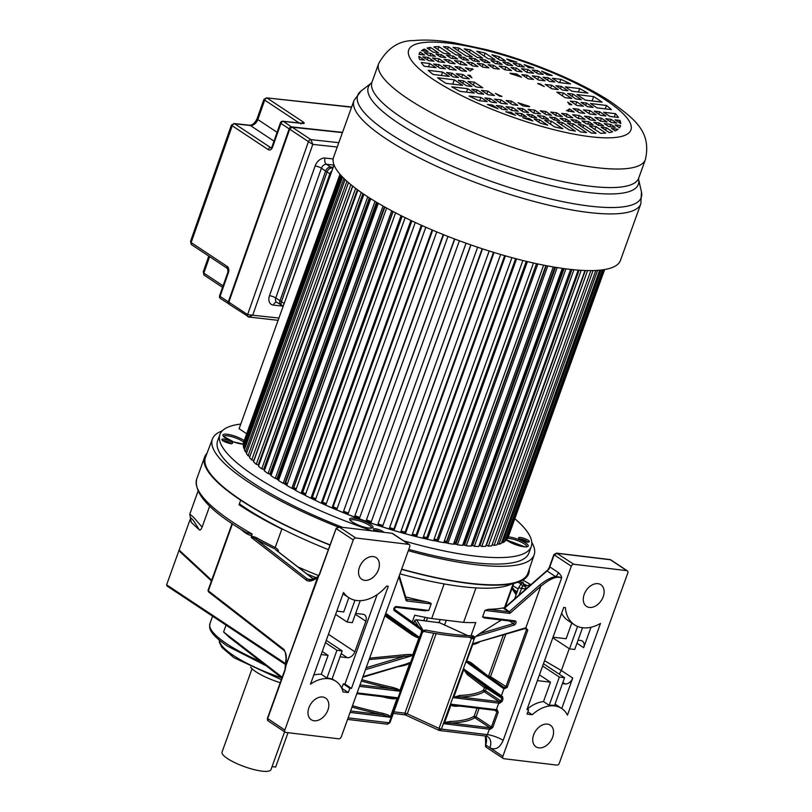 <?xml version="1.0" encoding="UTF-8"?>
<svg xmlns="http://www.w3.org/2000/svg" width="812" height="812" viewBox="0 0 812 812"><rect width="100%" height="100%" fill="white"/><g stroke="black" fill="none" stroke-linecap="round" stroke-linejoin="round"><path stroke-width="1.22" d="M272.061 766.619L275.654 767.056L288.027 732.688M252.035 668.763L222.052 752.054A25.994 6.161 19.8 0 0 227.492 758.57A25.994 6.161 19.8 0 0 253.76 769.532A25.994 6.161 19.8 0 0 270.964 769.664L284.596 731.805M250.543 667.088A29.547 6.993 19.8 0 0 256.013 671.839A29.547 6.993 19.8 0 0 280.241 682.709M418.342 626.377L394.297 609.233A1.177 0.842 125.5 0 1 394.317 610.654L421.702 630.193C422.017 629.655 420.9 628.386 418.342 626.377L394.307 609.244M424.016 610.624L428.807 610.451L431.152 603.925C431.375 603.346 430.035 602.677 427.142 601.936A172.205 40.783 19.8 0 1 405.665 596.891M419.093 637.42L412.445 633.837L411.329 634.395C415.998 637.268 418.586 638.283 419.093 637.42L412.466 655.568L369.095 659.608M398.093 666.652L399.798 666.408C405.33 665.383 408.7 664.226 409.908 662.947L362.964 676.64M409.908 662.947L399.636 691.205C399.991 690.647 397.555 689.845 392.338 688.809A1.177 0.548 102.5 0 1 392.277 687.307C397.352 688.708 399.88 689.895 399.849 690.88M352.002 707.09A173.382 41.067 19.8 0 0 382.959 714.864L390.257 717.25L397.291 697.721L357.118 692.88M421.347 632.304L421.469 630.843L422.544 630.883L422.819 631.777L421.347 632.304L389.171 722.792L348.135 717.849M421.469 630.843L421.702 630.193M474.878 637.745L474.858 637.735A172.205 40.783 19.8 0 0 474.888 637.735A172.205 40.783 19.8 0 0 474.939 637.735L474.573 637.156L471.64 637.664L473.315 638.516L474.604 638.029M422.544 630.883L425.529 630.051A172.205 40.783 19.8 0 0 473.254 635.806L474.573 637.156M297.923 566.949A172.205 40.783 19.8 0 0 318.669 575.627M278.181 551.5C278.871 550.566 277.877 549.237 275.207 547.501L281.855 529.038A172.205 40.783 19.8 0 1 239.032 504.78L240.687 500.182A172.205 40.783 -160.2 0 1 204.634 457.034A172.205 40.783 -160.2 0 1 206.979 453.329M529.231 569.344A172.205 40.783 -160.2 0 1 401.595 569.334M329.814 545.004A172.205 40.783 -160.2 0 1 240.687 500.182M516.432 593.897A172.205 40.783 19.8 0 0 512.362 587.421M523.121 583.432L522.958 582.011A172.205 40.783 19.8 0 1 521.466 582.914L518.584 587.898L514.605 598.952M548.953 569.334L549.805 566.898L547.034 570.968L504.567 608.178L510.646 612.725A2.365 1.644 123.5 0 1 509.063 613.324L484.916 610.411L488.286 609.304A172.205 40.783 19.8 0 0 504.709 607.62M484.916 610.411L482.561 616.937L484.277 617.952L514.108 621.545A1.177 0.802 -83.1 0 0 514.94 620.835L482.561 616.937M501.288 620.003L479.486 633.756L475.467 636.669L474.32 638.689L473.315 638.516M457.126 705.679L451.239 704.227L444.205 723.756L489.331 729.196A1.177 0.802 -83.1 0 0 489.017 727.653L450.873 723.056C444.164 723.137 445.352 723.177 444.205 723.756M453.614 697.366L459.734 695.437A172.205 40.783 19.8 0 0 483.505 690.19L485.444 690.738A1.177 0.822 -56.5 0 1 484.196 691.712L499.309 701.72L500.821 700.918L485.444 690.738L486.347 688.231L484.409 687.683L467.255 674.539L468.828 674.041L463.906 669.047L453.583 697.701L498.72 703.141A1.177 0.802 -83.1 0 0 498.395 701.598L460.252 697L453.583 697.701M466.433 661.75L471.67 664.399L503.866 687.358A1.177 0.842 -54.5 0 0 503.846 687.348L471.67 664.399L471.427 662.947C468.615 661.303 466.951 660.907 466.433 661.75L473.061 643.611L525.486 628.437A1.177 0.65 -106.7 0 0 525.851 627.777L473.061 643.611M502.872 756.337L571.313 566.218A2.365 1.644 -56.5 0 1 573.82 564.269L626.834 570.663A2.365 1.644 -56.5 0 1 627.361 570.846A2.365 1.644 -56.5 0 1 627.777 573.028L559.336 763.138A2.365 1.644 -56.5 0 1 556.829 765.097L503.816 758.702A2.365 1.644 -56.5 0 1 503.288 758.509A2.365 1.644 -56.5 0 1 502.872 756.337L489.951 747.771A11.875 8.282 123.5 0 0 487.829 736.819L485.677 736.048A2.375 1.604 -83.1 0 0 487.383 734.637L441.383 729.085L474.32 638.689M441.383 729.085L438.977 730.313L439.048 728.384A2.365 0.558 19.8 0 0 441.383 729.085M473.822 638.973A2.365 0.558 -160.2 0 1 471.498 638.273L439.048 728.384L407.259 713.86L404.883 714.651L404.934 713.159L393.881 711.83M554.302 554.474L549.805 566.898L558.433 572.612C560.899 575.079 561.945 576.926 561.559 578.154C557.428 575.606 550.506 578.327 540.772 586.325L539.665 585.076C546.009 580.001 551.348 577.21 555.662 576.682C559.001 576.774 560.97 577.261 561.559 578.154L503.156 740.382C499.766 747.984 495.361 750.44 489.951 747.771L485.698 744.949A2.365 1.644 123.5 0 0 486.094 747.121M571.313 566.218L554.139 554.84L557.357 553.358L610.654 559.783L627.361 570.846M600.474 623.454A36.814 25.69 -56.5 0 1 574.48 624.793A36.814 25.69 -56.5 0 1 565.385 607.609L563.741 607.417L526.958 709.566L528.612 709.759L527.049 714.103L532.266 714.733A32.064 22.371 -56.5 0 1 561.721 708.5A32.064 22.371 -56.5 0 1 567.456 715.159L600.474 623.454M533.646 734.83A13.002 9.064 123.5 0 0 535.971 746.817A13.002 9.064 123.5 0 0 552.657 737.123A13.002 9.064 123.5 0 0 550.333 725.146A13.002 9.064 123.5 0 0 533.646 734.83M584.193 594.404A13.002 9.064 123.5 0 0 586.528 606.391A13.002 9.064 123.5 0 0 603.214 596.698A13.002 9.064 123.5 0 0 600.89 584.721A13.002 9.064 123.5 0 0 584.193 594.404M561.61 613.314A36.814 25.69 123.5 0 0 567.943 620.459L574.48 624.793M528.612 709.759L527.221 708.835M532.266 714.733L527.871 711.819M561.721 708.5L555.185 704.177A32.064 22.371 123.5 0 0 555.063 704.095M543.461 663.729L564.553 677.705L554.555 705.476A32.064 22.371 123.5 0 0 549.176 705.334L543.502 701.578A32.064 22.371 123.5 0 0 527.384 708.947M562.858 682.425L565.162 683.948A7.125 4.973 123.5 0 0 572.724 678.061L561.752 708.531M572.724 678.061L561.376 670.539L569.242 648.686M591.014 627.26L583.666 647.671A7.125 4.973 123.5 0 0 582.387 641.094A7.125 4.973 123.5 0 0 580.803 640.526L578.063 640.191M565.162 683.948L562.432 683.623M542.639 666.013L559.346 677.076L564.553 677.705M559.346 677.076L549.176 705.334M539.452 674.863L550.485 682.181L543.502 701.578M550.485 682.181L537.392 680.598M571.78 623.007L566.116 638.75L553.023 637.176M577.576 626.438L569.506 648.859L552.799 637.785M569.506 648.859L574.723 649.478L582.549 627.737M544.537 660.724L561.376 670.539L559.194 674.153M573.82 564.269L556.575 553.134L610.147 559.59L626.834 570.663M444.225 723.421C444.986 722.447 447.026 721.807 450.345 721.492A172.205 40.783 19.8 0 0 474.127 716.245L476.065 716.793A1.177 0.822 -56.5 0 1 474.817 717.767L489.92 727.775L491.443 726.973L492.752 727.501L490.164 729.318A11.875 2.812 19.8 0 0 489.331 729.196L487.383 734.637A11.875 2.812 -160.2 0 1 503.156 740.382M498.223 712.297L497.188 709.779A1.177 0.721 99 0 1 496.183 710.409L498.223 712.297L492.752 727.501M502.131 701.446L503.024 698.949L502.557 696.676L501.329 697.203L486.155 687.155L468.828 674.041L501.329 697.203L501.725 698.421L500.821 700.918L502.131 701.446L499.542 703.263A11.875 2.812 19.8 0 0 498.72 703.141L496.365 709.668A11.875 2.812 -160.2 0 1 497.188 709.779M502.557 696.676L463.906 669.047M466.413 662.074L504.079 688.941L507.206 687.358L527.8 630.132L525.851 627.777L540.772 586.325L510.646 612.725M489.017 727.653A13.053 3.096 19.8 0 1 489.92 727.775A1.177 0.721 99 0 1 490.164 729.318M450.345 721.492A1.177 0.995 -92.2 0 0 450.873 723.056A173.382 41.067 19.8 0 0 474.817 717.767A1.177 1.127 -121.4 0 1 474.127 716.245L477.04 708.145M456.374 705.658A1.177 0.995 -92.2 0 0 455.826 706.288C452.568 706.095 450.975 705.506 451.025 704.542M496.426 710.5L495.523 710.378A1.177 0.802 -83.1 0 0 496.365 709.668L451.239 704.227M498.395 701.598A13.053 3.096 19.8 0 1 499.309 701.72A1.177 0.721 99 0 1 499.542 703.263M459.734 695.437A1.177 0.995 -92.2 0 0 460.252 697A173.382 41.067 19.8 0 0 484.196 691.712A1.177 1.127 -121.4 0 1 483.505 690.19L484.409 687.683A1.177 1.157 -50.4 0 1 486.155 687.155A1.177 0.822 -56.5 0 1 486.347 688.231L503.024 698.949M467.255 674.539L463.672 669.423M499.999 696.27A1.177 0.842 -54.5 0 0 501.369 695.762L503.887 688.789A1.177 0.842 -54.5 0 0 503.866 687.358M525.394 628.265L526.135 627.676L525.394 628.265L526.491 629.604L505.896 686.83L504.069 687.5L504.079 688.941M488.499 676.406L471.427 662.947M472.858 643.906C472.746 644.809 474.715 644.352 478.775 642.525L479.1 642.353M479.141 641.957L476.005 643.277M525.09 628.356A1.177 0.65 -106.7 0 0 525.486 628.437L525.892 628.295M503.349 635.075L488.58 676.091L490.519 676.64A1.177 0.822 -56.5 0 1 489.93 677.421M509.063 613.324A1.177 0.802 -83.1 0 0 508.748 611.771L503.775 608.482L504.567 608.178A1.177 0.822 -56.5 0 1 503.775 608.482L504.161 608.188M518.584 587.898A2.365 0.558 -160.2 0 1 521.314 588.436L522.827 585.959A174.56 41.341 19.8 0 0 524.339 585.046A2.365 2.263 56.2 0 1 522.958 582.011M521.466 582.914A2.365 2.243 -118.7 0 0 522.827 585.959L521.588 588.548L525.76 588.812A2.365 0.69 -107.6 0 1 525.648 586.193L531.139 584.457M526.481 585.929L524.481 585.107M204.634 457.034L196.717 479.019A172.205 40.783 19.8 0 0 217.088 510.768A172.205 40.783 19.8 0 0 232.77 522.167A172.205 40.783 19.8 0 0 252.146 534.002L251.284 536.844C252.014 536.153 253.912 536.539 256.988 538.001A1.177 0.639 -61.2 0 1 255.902 539.087A173.382 41.067 19.8 0 0 274.009 548.526L275.207 547.501M251.284 536.844L251.202 537.392C251.679 536.874 253.253 537.442 255.902 539.087L307.474 579.078A1.177 0.924 127.8 0 0 306.134 579.991C308.712 582.042 312.518 581.23 317.533 577.545L285.895 665.434C286.453 659.689 286.443 655.781 285.844 653.721L284.078 649.549L208.349 590.821A1.177 0.924 127.8 0 0 208.582 591.928L208.034 590.365A2.365 0.558 19.8 0 0 208.349 590.821L232.455 523.852M313.858 579.423L276.08 550.12M409.735 546.74L341.284 736.86A2.365 1.644 -56.5 0 1 338.777 738.808L285.773 732.414A2.365 1.644 -56.5 0 1 285.245 732.231A2.365 1.644 -56.5 0 1 284.819 730.049L353.261 539.939A2.365 1.644 -56.5 0 1 355.768 537.98L408.781 544.375A2.365 1.644 -56.5 0 1 409.309 544.568A2.365 1.644 -56.5 0 1 409.735 546.74M286.047 665.535L284.87 670.813L267.645 718.671A2.365 1.644 123.5 0 0 268.072 720.843L285.245 732.231M285.976 665.495L336.087 528.551L339.304 527.069L355.768 537.98M408.781 544.375L392.094 533.311L338.533 526.856L336.087 528.551L353.261 539.939M348.267 692.555L349.83 688.211L351.474 688.403L388.258 586.254L386.603 586.061A36.814 25.69 -56.5 0 1 348.612 597.561A36.814 25.69 -56.5 0 1 343.506 592.476L310.488 684.191A32.064 22.371 -56.5 0 1 335.853 681.278A32.064 22.371 -56.5 0 1 343.05 691.925L348.267 692.555L341.73 688.221L343.293 683.877L349.83 688.211M308.895 707.739A13.002 9.064 123.5 0 0 311.229 719.716A13.002 9.064 123.5 0 0 327.916 710.033A13.002 9.064 123.5 0 0 325.582 698.046A13.002 9.064 123.5 0 0 308.895 707.739M359.452 567.314A13.002 9.064 123.5 0 0 361.776 579.291A13.002 9.064 123.5 0 0 378.473 569.608A13.002 9.064 123.5 0 0 376.139 557.621A13.002 9.064 123.5 0 0 359.452 567.314M351.474 688.403L344.948 684.08L343.293 683.877M377.154 594.628L344.948 684.08M326.262 640.363L342.167 650.899L331.996 679.157A32.064 22.371 123.5 0 0 326.952 678.04L321.278 674.275A32.064 22.371 123.5 0 0 313.757 675.087M340.035 656.806L347.282 657.679A7.125 4.973 123.5 0 0 354.844 651.803L365.847 621.231A7.125 4.973 123.5 0 0 364.517 614.836A7.125 4.973 123.5 0 0 362.923 614.258L355.666 613.385M342.167 650.899L336.95 650.27L326.952 678.04M325.439 642.647L336.95 650.27M321.278 674.275L328.089 655.365L322.252 651.498M321.156 654.533L328.089 655.365M336.797 611.111L343.72 611.943L348.845 597.713M354.976 600.22L347.11 622.043L352.327 622.672L360.244 600.677M335.6 614.42L347.11 622.043M365.847 621.231L355.351 614.278M211.435 580.915L180.284 552.018L179.127 550.049L166.622 584.792L167.039 586.02L285.763 664.703M190.089 519.599L179.127 550.049L211.678 580.245M199.275 529.81C200.087 530.571 201.031 529.678 202.117 527.1L193.327 517.021L189.785 514.118L191.236 522.339C189.054 514.727 191.733 517.214 199.275 529.81L191.236 522.339M202.117 527.1L209.689 506.099M252.146 534.002L246.574 532.702C210.278 511.479 193.652 493.574 196.717 479.019M252.065 534.651C251.243 535.971 248.817 535.23 244.798 532.428A1.177 0.924 127.8 0 0 244.808 531.657M309.89 580.001L307.474 579.078L312.894 579.727M318.071 576.774L317.533 577.545L318.071 576.774A1.177 0.67 45.6 0 0 317.614 577.626L317.533 577.545M284.87 670.813L286.037 658.136C285.225 649.803 284.667 651.61 284.312 650.656A1.177 0.924 -52.2 0 1 284.078 649.549M226.051 625.128L223.584 631.98L229.217 637.258L281.947 677.959M475.994 587.898L463.581 622.378L431.679 618.531L444.144 583.929M471.011 635.745L475.761 622.55A162.106 38.397 -160.2 0 1 463.581 622.378M513.214 583.523L504.516 607.66M500.131 619.861L499.603 621.332M244.595 507.419A163.659 38.763 -160.2 0 1 239.367 503.846A163.659 38.763 19.8 0 0 244.595 507.419A163.659 38.763 19.8 0 0 328.17 549.562A163.659 38.763 -160.2 0 1 244.595 507.419M512.007 583.767A163.659 38.763 -160.2 0 1 399.981 573.82A163.659 38.763 19.8 0 0 512.007 583.767M412.273 622.053L414.739 615.192A162.106 38.397 -160.2 0 0 431.679 618.531M500.365 620.733L500.659 619.921M505.257 607.143L513.813 583.392M386.969 724.02L389.171 722.792A2.365 0.558 -160.2 0 0 389.983 722.66L387.466 724.213L347.566 719.402M422.819 631.777L422.423 632.548A2.365 0.558 -160.2 0 1 421.611 632.68M425.529 630.051A2.365 1.259 101 0 1 424.037 631.492L422.626 632.213M473.254 635.806A2.365 1.878 91.1 0 1 471.518 637.207M470.757 637.004L471.498 638.273L469.011 637.136M438.977 730.313L405.3 714.925L393.323 713.383M384.868 615.8L411.329 634.395M412.669 655.274C412.8 654.381 409.898 654.228 403.97 654.817L369.622 658.156M403.97 654.817L404.366 656.289L366.171 667.748M385.223 614.806L412.445 633.837L385.335 614.511M399.798 666.408L409.958 662.541M397.261 698.076C395.414 698.746 394.561 699.254 388.369 698.158A1.177 0.548 102.5 0 1 388.786 697.508M389.212 697.498L397.291 697.721M390.47 716.925C388.552 715.179 389.638 715.281 382.899 713.362A1.177 0.548 102.5 0 0 382.959 714.864L350.611 710.967M401.666 569.131A171.322 40.58 19.8 0 0 468.96 583.168A171.322 40.58 19.8 0 0 527.901 573.242L534.184 554.758A170.977 40.488 -160.2 0 1 475.365 564.665A170.977 40.488 -160.2 0 1 408.314 550.688M337.741 526.856A170.977 40.488 -160.2 0 1 212.46 438.927L205.517 457.176A171.322 40.58 19.8 0 0 329.885 544.811M531.779 542.355A170.977 40.488 -160.2 0 1 534.184 554.758M212.46 438.927A170.977 40.488 -160.2 0 1 222.214 430.898M408.781 549.389A165.435 39.179 19.8 0 0 472.056 562.472A165.435 39.179 19.8 0 0 528.916 553.043L531.251 546.567A165.435 39.179 -160.2 0 1 474.391 555.997A165.435 39.179 -160.2 0 1 403.625 540.802M372.424 530.936A165.435 39.179 -160.2 0 1 219.94 434.481L217.606 440.967A165.435 39.179 19.8 0 0 342.583 527.343M514.92 518.756A165.435 39.179 -160.2 0 1 531.251 546.567M219.94 434.481A165.435 39.179 -160.2 0 1 240.758 424.077M462.688 545.014A136.132 32.236 19.8 0 0 465.337 545.248M471.193 545.603A136.132 32.236 19.8 0 0 473.183 545.674M479.009 545.694A136.132 32.236 19.8 0 0 480.227 545.654M486.063 545.248A136.132 32.236 19.8 0 0 486.439 545.207L488.357 546.161L491.788 545.796L590.862 270.589M258.104 464.738A136.132 32.236 19.8 0 0 258.784 465.367M263.2 469.174A136.132 32.236 19.8 0 0 264.539 470.249M269.198 473.782A136.132 32.236 19.8 0 0 271.167 475.203M276.06 478.542A136.132 32.236 19.8 0 0 278.607 480.207M283.723 483.414A136.132 32.236 19.8 0 0 286.809 485.261M292.147 488.337A136.132 32.236 19.8 0 0 295.69 490.306M301.262 493.3A136.132 32.236 19.8 0 0 305.19 495.34M310.986 498.243A136.132 32.236 19.8 0 0 315.239 500.304M316.802 501.045A136.132 32.236 19.8 0 0 411.826 535.504M504.678 255.638L404.823 533.007L405.371 533.758L411.867 535.514A136.132 32.236 19.8 0 0 416.526 536.702M422.89 538.224A136.132 32.236 19.8 0 0 427.325 539.229M433.557 540.559A136.132 32.236 19.8 0 0 437.678 541.36M443.799 542.477A136.132 32.236 19.8 0 0 447.524 543.086M453.532 543.969A136.132 32.236 19.8 0 0 456.76 544.385M472.604 544.558A136.132 32.236 -160.2 0 1 471.589 544.517M464.84 544.091A136.132 32.236 -160.2 0 1 463.073 543.938M456.192 543.187A136.132 32.236 -160.2 0 1 453.928 542.893M446.864 541.837A136.132 32.236 -160.2 0 1 444.194 541.391M437.018 540.082A136.132 32.236 -160.2 0 1 433.953 539.472M426.696 537.93A136.132 32.236 -160.2 0 1 423.275 537.148M416.008 535.392A136.132 32.236 -160.2 0 1 412.252 534.438M405.005 532.499A136.132 32.236 -160.2 0 1 400.955 531.363M393.79 529.262A136.132 32.236 -160.2 0 1 389.476 527.952M382.442 525.719A136.132 32.236 -160.2 0 1 377.905 524.227M371.054 521.893A136.132 32.236 -160.2 0 1 366.354 520.238M359.665 517.802A136.132 32.236 -160.2 0 1 355.047 516.067M348.246 513.417A136.132 32.236 -160.2 0 1 343.892 511.682M337.041 508.84A136.132 32.236 -160.2 0 1 332.991 507.114M326.14 504.1A136.132 32.236 -160.2 0 1 322.415 502.405M315.635 499.228A136.132 32.236 -160.2 0 1 312.255 497.594M305.586 494.254A136.132 32.236 -160.2 0 1 302.582 492.711M296.086 489.23A136.132 32.236 -160.2 0 1 293.477 487.789M287.194 484.175A136.132 32.236 -160.2 0 1 284.992 482.866M279.003 479.131A136.132 32.236 -160.2 0 1 277.217 477.974M271.553 474.117A136.132 32.236 -160.2 0 1 270.335 473.244M264.925 469.174A136.132 32.236 -160.2 0 1 264.357 468.707M340.086 174.367L243.265 443.301L243.732 445.24M340.918 175.311L243.316 446.397L243.813 448.336L244.808 448.65M342.573 177.087L244.382 449.818L245.457 451.939L246.878 452.355M345.09 179.564L246.452 453.543L248.096 455.826L249.944 456.324M348.48 182.629L249.507 457.552L251.71 459.968L253.821 460.485L352.621 186.049M352.753 186.161L253.527 461.784L256.267 464.342L258.307 464.779L357.351 189.663M258.52 464.18L259.17 464.322M357.899 190.059L258.47 466.24L261.738 468.9L263.687 469.265L362.934 193.601M263.92 468.625L265.047 468.839M363.898 194.261L264.316 470.869L268.082 473.609L269.929 473.903L369.328 197.813M270.173 473.223L271.441 473.416A134.711 31.901 19.8 0 0 271.736 473.629M370.719 198.696L271.005 475.639L275.248 478.451L276.973 478.654L376.494 202.229M277.237 477.923L278.151 478.035A134.711 31.901 19.8 0 0 279.155 478.684M378.301 203.304L278.496 480.511L283.175 483.363L284.768 483.495L384.391 206.796M285.063 482.683L285.611 482.734A134.711 31.901 19.8 0 0 287.346 483.769M386.613 208.034L286.737 485.464L291.802 488.327L293.264 488.377L392.957 211.455M293.589 487.474L293.761 487.484A134.711 31.901 19.8 0 0 296.218 488.854M395.586 212.835L295.649 490.438L301.079 493.31L302.389 493.27L402.143 216.175M302.714 492.346A134.711 31.901 19.8 0 0 305.708 493.899M405.158 217.667L305.17 495.401L310.925 498.253L312.062 498.121L411.877 220.894M312.387 497.248A134.711 31.901 19.8 0 0 315.756 498.883M415.267 222.488L315.239 500.324L321.268 503.125L322.232 502.922L422.078 225.584M322.537 502.07A134.711 31.901 19.8 0 0 326.262 503.765M425.813 227.238L325.764 505.155L332.017 507.906L332.808 507.612L432.684 230.202M333.113 506.789A134.711 31.901 19.8 0 0 337.163 508.515M436.744 231.907L336.665 509.875L343.111 512.534L443.616 234.698M344.014 511.357A134.711 31.901 19.8 0 0 348.358 513.103M447.97 236.424L347.881 514.443L354.458 516.99L454.771 239.053M355.159 515.752A134.711 31.901 19.8 0 0 359.777 517.488M459.399 240.788L359.3 518.817L365.958 521.243L466.088 243.224M366.476 519.924A134.711 31.901 19.8 0 0 371.165 521.578M470.787 244.879L370.851 522.958L377.539 525.242L477.639 247.224M378.016 523.913A134.711 31.901 19.8 0 0 382.564 525.405M482.166 248.726L382.432 526.856L389.11 528.977L489.189 250.989M389.598 527.627A134.711 31.901 19.8 0 0 393.911 528.937M493.493 252.329L393.617 529.759L393.972 530.469L400.58 532.408L500.649 254.471M401.077 531.028A134.711 31.901 19.8 0 0 405.127 532.164M412.374 534.093A134.711 31.901 19.8 0 0 416.13 535.047M515.64 258.642L415.815 535.91L416.546 536.722L422.869 538.265L522.877 260.5M423.407 536.793A134.711 31.901 19.8 0 0 426.828 537.564M526.277 261.332L426.503 538.478L427.416 539.32L433.527 540.65L533.484 263.007M434.085 539.097A134.711 31.901 19.8 0 0 437.12 539.696L437.15 539.716M536.529 263.677L436.805 540.66L437.901 541.543L443.738 542.649L543.644 265.159M444.337 540.995A134.711 31.901 19.8 0 0 446.61 541.371L446.945 541.614M546.293 265.676L446.651 542.457L447.899 543.37L453.441 544.233L553.266 266.935M454.081 542.457A134.711 31.901 19.8 0 0 455.562 542.649L456.222 543.086M555.509 267.321L455.948 543.847L457.359 544.781L462.546 545.41L562.29 268.356M463.246 543.472A134.711 31.901 19.8 0 0 463.906 543.522L464.9 544.121M564.086 268.61L464.647 544.822L466.2 545.776L471.001 546.151L570.633 269.411M471.752 544.081L472.899 544.73M571.963 269.554L472.665 545.38L474.36 546.334L478.725 546.466L578.215 270.122M479.435 544.507L480.166 544.893M579.078 270.183L479.953 545.512L481.76 546.466L485.677 546.344L584.985 270.498M492.234 544.558L494.102 545.431L497.015 544.811L595.785 270.457M497.451 543.614L498.954 544.263L501.319 543.411L599.692 270.183M501.745 542.233L502.861 542.69L504.678 541.594L602.514 269.858M505.094 540.437L505.805 540.711L507.053 539.381L604.179 269.604M507.47 538.224L604.656 269.533M334.047 164.968L239.093 428.716L246.574 433.669M339.974 174.235L243.681 442.144M340.461 174.803L243.174 445.047M243.813 448.336L341.771 176.234M245.457 451.939L343.923 178.437M248.096 455.826L346.947 181.269M251.71 459.968L350.845 184.618M256.267 464.342L355.626 188.374M261.738 468.9L361.269 192.454M268.082 473.609L367.745 196.798M271.441 473.416L370.414 198.504M275.248 478.451L375.012 201.346M278.151 478.035L377.275 202.695M283.175 483.363L383.02 206.025M285.611 482.734L384.858 207.06M291.802 488.327L391.719 210.805M293.761 487.484L393.109 211.536M301.079 493.31L401.047 215.627M310.925 498.253L410.933 220.458M321.268 503.125L421.306 225.239M332.017 507.906L432.085 229.948M343.111 512.534L443.2 234.536M354.458 516.99L454.547 238.972M365.958 521.243L466.058 243.204M370.851 522.958L470.94 244.93M382.432 526.856L482.521 248.848M393.972 530.469L494.051 252.491M405.371 533.758L505.429 255.851M411.867 535.514L511.905 257.648M416.546 536.722L516.574 258.896M427.416 539.32L527.404 261.596M536.499 263.667L437.12 539.696M437.901 541.543L537.838 263.961M545.897 265.595L446.61 541.371M447.899 543.37L547.775 265.95M554.738 267.189L455.562 542.649M457.359 544.781L557.164 267.584M562.939 268.447L463.906 543.522M466.2 545.776L565.903 268.843M474.36 546.334L573.932 269.757M481.76 546.466L581.179 270.315M486.439 545.217L585.34 270.508M488.357 546.161L587.583 270.569M494.102 545.431L593.064 270.558M498.954 544.263L597.561 270.355M502.861 542.69L601.022 270.041M505.805 540.711L603.357 269.736M507.754 538.336L604.524 269.554M548.435 77.82L554.748 82.012L549.359 81.362L543.045 77.17L548.435 77.82L547.582 80.185M561.346 86.376L567.913 90.731L562.523 90.081L555.956 85.727L561.346 86.376L560.493 88.731M573.008 94.111L581.392 99.663L576.002 99.013L567.618 93.461L573.008 94.111L572.155 96.466M586.487 103.043L593.054 107.397L587.665 106.748L581.098 102.393L586.487 103.043L585.635 105.398M599.642 111.762L605.955 115.943L600.576 115.294L594.262 111.112L599.642 111.762L598.799 114.116M611.091 119.344L616.805 123.14L611.416 122.49L605.701 118.704L611.091 119.344L610.238 121.709M620.439 125.545L620.561 125.616A106.9 25.314 19.8 0 1 620.388 126.175A106.9 25.314 19.8 0 1 619.485 127.829L615.049 124.896L620.439 125.545L619.749 127.454M519.802 64.097L524.268 67.061L517.772 66.279L513.296 63.316L519.802 64.097L518.959 66.422M527.901 69.467L533.616 73.253L527.11 72.471L521.395 68.685L527.901 69.467L526.876 72.309M538.742 76.653L545.055 80.845L538.559 80.053L532.246 75.871L538.742 76.653L537.717 79.505M551.652 85.209L558.22 89.564L551.724 88.782L545.156 84.428L551.652 85.209L550.627 88.051M563.315 92.944L571.699 98.496L565.203 97.714L556.819 92.152L563.315 92.944L562.29 95.786M576.794 101.876L583.361 106.22L576.865 105.438L570.298 101.094L576.794 101.876L575.769 104.718M589.959 110.594L596.272 114.776L589.766 113.995L583.452 109.813L589.959 110.594L588.933 113.436M601.398 118.176L607.112 121.962L600.616 121.181L594.902 117.395L601.398 118.176L600.372 121.029M610.746 124.378L615.212 127.332L608.716 126.55L604.25 123.586L610.746 124.378L609.913 126.692M618.054 129.22L618.094 129.24A106.9 25.314 19.8 0 1 615.263 130.894L611.558 128.428L618.023 129.291M508.251 62.707L512.717 65.67L507.358 65.021L502.892 62.057L508.251 62.707L507.409 65.031M516.351 68.076L522.065 71.862L516.706 71.212L510.992 67.426L516.351 68.076L515.508 70.421M527.191 75.262L533.504 79.444L528.145 78.805L521.832 74.623L527.191 75.262L526.349 77.607M578.408 109.204L584.721 113.386L579.362 112.736L573.049 108.554L578.408 109.204L577.555 111.548M589.847 116.786L595.561 120.572L590.202 119.932L584.488 116.146L589.847 116.786L589.004 119.131M599.195 122.977L603.671 125.941L598.312 125.302L593.836 122.338L599.195 122.977L598.363 125.302M606.503 127.819L612.563 131.838A106.9 25.314 19.8 0 1 609.274 132.569L601.144 127.179L606.503 127.819L605.661 130.174M497.715 61.438L502.181 64.402L495.482 63.59L491.016 60.626L497.715 61.438L496.873 63.762M505.815 66.807L511.53 70.593L504.831 69.781L499.116 65.995L505.815 66.807L504.759 69.73M579.311 115.517L585.026 119.303L578.337 118.501L572.622 114.715L579.311 115.517L578.256 118.45M588.659 121.709L593.125 124.672L586.437 123.871L581.971 120.907L588.659 121.709L587.827 124.033M595.967 126.55L605.732 133.026A106.9 25.314 19.8 0 1 600.667 133.3L589.268 125.748L595.967 126.55L594.912 129.484M485.495 59.966L489.971 62.93L484.49 62.27L480.014 59.306L485.495 59.966L484.662 62.291M493.605 65.336L499.309 69.121L493.828 68.462L488.113 64.676L493.605 65.336L492.732 67.731M567.101 114.045L572.815 117.831L567.334 117.172L561.62 113.386L567.101 114.045L566.238 116.451M576.449 120.237L580.915 123.201L575.434 122.541L570.968 119.577L576.449 120.237L575.617 122.561M583.757 125.078L596.099 133.259A106.9 25.314 19.8 0 1 591.237 133.006L578.276 124.419L583.757 125.078L582.894 127.484M475.071 58.708L479.537 61.671L473.589 60.951L469.123 57.987L475.071 58.708L474.238 61.032M483.17 64.077L488.885 67.863L482.937 67.142L477.223 63.356L483.17 64.077L482.237 66.675M556.677 112.787L562.391 116.573L556.443 115.862L550.729 112.076L556.677 112.787L555.743 115.395M566.025 118.978L570.491 121.942L564.543 121.232L560.067 118.268L566.025 118.978L565.182 121.303M573.323 123.82L586.568 132.6A106.9 25.314 19.8 0 1 583.645 132.275A106.9 25.314 19.8 0 1 580.621 131.889L567.375 123.109L573.323 123.82L572.389 126.428M464.18 57.398L468.646 60.352L463.165 59.692L458.699 56.728L464.18 57.398L463.337 59.712M472.279 62.757L477.994 66.554L472.513 65.884L466.798 62.098L472.279 62.757L471.417 65.163M545.786 111.477L551.5 115.263L546.009 114.604L540.295 110.818L545.786 111.477L544.923 113.873M555.124 117.669L559.6 120.633L554.119 119.973L549.643 117.009L555.124 117.669L554.291 119.993M562.432 122.51L575.393 131.097A106.9 25.314 19.8 0 1 569.293 130.032L556.951 121.851L562.432 122.51L561.569 124.906M453.177 56.069L457.643 59.032L450.954 58.22L446.478 55.257L453.177 56.069L452.345 58.393M461.277 61.438L466.991 65.224L460.302 64.412L454.588 60.626L461.277 61.438L460.221 64.371M534.783 110.148L540.498 113.934L533.799 113.132L528.084 109.346L534.783 110.148L533.728 113.081M544.121 116.339L548.597 119.303L541.898 118.501L537.432 115.537L544.121 116.339L543.289 118.664M551.429 121.181L562.828 128.732A106.9 25.314 19.8 0 1 554.505 126.855L544.74 120.379L551.429 121.181L550.374 124.114M441.302 54.637L445.778 57.601L440.419 56.952L435.942 53.988L441.302 54.637L440.469 56.962M449.412 60.007L455.116 63.793L449.757 63.143L444.052 59.357L449.412 60.007L448.559 62.351M460.252 67.193L466.565 71.375L461.206 70.735L454.893 66.543L460.252 67.193L459.409 69.538M511.458 101.135L517.772 105.316L512.413 104.667L506.099 100.485L511.458 101.135L510.616 103.479M522.908 108.717L528.622 112.503L523.263 111.863L517.548 108.077L522.908 108.717L522.065 111.061M532.256 114.908L536.722 117.872L531.363 117.232L526.897 114.269L532.256 114.908L531.424 117.232M539.564 119.75L547.694 125.139A106.9 25.314 19.8 0 1 540.264 123.119L534.205 119.11L539.564 119.75L538.711 122.094M529.15 118.501L532.865 120.958A106.9 25.314 19.8 0 1 522.695 117.74L529.15 118.501L528.724 119.679M519.812 115.832L515.346 112.878L521.842 113.66L526.318 116.623L519.812 115.832M511.712 110.462L505.998 106.676L512.504 107.468L518.208 111.254L511.712 110.462M500.872 103.276L494.559 99.094L501.055 99.876L507.368 104.058L500.872 103.276M487.961 94.72L481.394 90.376L487.89 91.157L494.457 95.511L487.961 94.72M476.299 86.996L467.915 81.444L474.411 82.225L482.795 87.777L476.299 86.996M462.82 78.064L456.253 73.709L462.749 74.491L469.316 78.845L462.82 78.064M449.655 69.345L443.342 65.153L449.848 65.934L456.151 70.126L449.655 69.345M438.216 61.753L432.502 57.967L438.998 58.748L444.712 62.534L438.216 61.753M428.868 55.561L424.392 52.597L430.898 53.379L435.364 56.343L428.868 55.561M428.198 57.449L433.912 61.235L428.523 60.585L422.808 56.799L428.198 57.449L427.345 59.804M439.038 64.635L445.352 68.817L439.972 68.167L433.659 63.986L439.038 64.635L438.196 67M451.949 73.192L458.516 77.546L453.126 76.896L446.559 72.542L451.949 73.192L451.096 75.546M463.611 80.916L471.995 86.478L466.606 85.828L458.222 80.266L463.611 80.916L462.759 83.281M477.091 89.858L483.658 94.202L478.268 93.553L471.701 89.208L477.091 89.858L476.238 92.213M490.255 98.577L496.568 102.759L491.179 102.109L484.865 97.927L490.255 98.577L489.403 100.932M501.694 106.159L507.409 109.945L502.029 109.295L496.315 105.509L501.694 106.159L500.852 108.524M511.042 112.35L515.478 115.294A106.9 25.314 19.8 0 1 505.774 111.782L511.042 112.35L510.606 113.568M547.278 74.897L541.614 71.141A106.9 25.314 19.8 0 1 552.17 75.496L547.278 74.897M570.562 83.91A106.9 25.314 19.8 0 0 560.859 79.322L552.414 78.307L558.727 82.489L570.562 83.91M587.888 93.136A106.9 25.314 19.8 0 0 579.697 88.589L565.325 86.854L571.892 91.208L587.888 93.136M602.027 102.15A106.9 25.314 19.8 0 0 593.643 96.598L576.987 94.588L585.371 100.14L602.027 102.15M611.406 109.61A106.9 25.314 19.8 0 0 606.462 105.448L590.466 103.52L597.033 107.874L611.406 109.61M618.379 117.446A106.9 25.314 19.8 0 0 615.455 113.67L603.62 112.239L609.934 116.431L618.379 117.446M492.336 105.032L498 108.788A106.9 25.314 19.8 0 1 487.433 104.444L492.336 105.032L491.869 106.311M469.052 96.019A106.9 25.314 19.8 0 0 478.755 100.617L487.2 101.632L480.887 97.45L469.052 96.019M451.726 86.793A106.9 25.314 19.8 0 0 459.917 91.34L474.289 93.075L467.722 88.721L451.726 86.793M437.587 77.779A106.9 25.314 19.8 0 0 445.971 83.342L462.627 85.351L454.243 79.789L437.587 77.779M428.208 70.329A106.9 25.314 19.8 0 0 433.151 74.481L449.148 76.409L442.581 72.065L428.208 70.329M421.235 62.494A106.9 25.314 19.8 0 0 424.158 66.269L435.993 67.69L429.68 63.509L421.235 62.494M537.585 70.634L543.299 74.42L537.92 73.77L532.205 69.984L537.585 70.634L536.742 72.989M418.87 56.353A106.9 25.314 19.8 0 0 419.652 59.52L424.544 60.108L418.87 56.353M620.733 123.586A106.9 25.314 19.8 0 0 619.962 120.42L615.07 119.831L620.733 123.586M419.175 54.394L419.053 54.313A106.9 25.314 19.8 0 1 419.225 53.754A106.9 25.314 19.8 0 1 420.129 52.1L424.564 55.043L419.175 54.394M421.56 50.72L421.519 50.689A106.9 25.314 19.8 0 1 424.351 49.045L428.056 51.501L421.56 50.72M433.111 52.11L427.051 48.091A106.9 25.314 19.8 0 1 430.34 47.37L438.47 52.76L433.111 52.11M443.646 53.379L433.882 46.903A106.9 25.314 19.8 0 1 438.947 46.639L450.345 54.191L443.646 53.379M455.857 54.851L443.514 46.67A106.9 25.314 19.8 0 1 448.376 46.923L461.338 55.51L455.857 54.851M466.291 56.109L453.045 47.329A106.9 25.314 19.8 0 1 455.968 47.664A106.9 25.314 19.8 0 1 458.993 48.05L472.239 56.83L466.291 56.109M477.182 57.429L464.22 48.832A106.9 25.314 19.8 0 1 470.321 49.897L482.663 58.088L477.182 57.429M488.185 58.748L476.786 51.197A106.9 25.314 19.8 0 1 485.109 53.084L494.873 59.56L488.185 58.748M500.05 60.179L491.92 54.79A106.9 25.314 19.8 0 1 499.35 56.81L505.409 60.829L500.05 60.179M510.464 61.438L506.749 58.982A106.9 25.314 19.8 0 1 516.919 62.189L510.464 61.438M528.571 67.579L524.136 64.645A106.9 25.314 19.8 0 1 533.839 68.147L528.571 67.579M501.958 96.415L499.512 96.12L495.381 93.38A53.176 12.596 -160.2 0 0 501.958 96.415M471.934 77.84L467.803 75.1L470.249 75.394A53.176 12.596 -160.2 0 0 471.934 77.84M528.632 106.078L529.647 106.748L522.958 105.936L518.086 102.718A53.176 12.596 -160.2 0 0 528.632 106.078L528.439 106.605M470.29 71.04L465.428 67.822L473.142 69.294A53.176 12.596 -160.2 0 0 470.29 71.04M569.313 108.889L574.186 112.117L566.471 110.635A53.176 12.596 -160.2 0 0 569.313 108.889L568.41 111.417M510.981 73.862L509.966 73.192L516.655 73.993L521.517 77.221A53.176 12.596 -160.2 0 0 510.981 73.862M567.679 102.099L571.81 104.829L569.364 104.535A53.176 12.596 -160.2 0 0 567.679 102.099M537.656 83.524L540.102 83.819L544.233 86.559A53.176 12.596 -160.2 0 0 537.656 83.524M354.002 100.485L333.6 157.152A152.433 36.104 19.8 0 0 365.522 195.347A152.433 36.104 19.8 0 0 519.538 259.657A152.433 36.104 19.8 0 0 620.449 260.429L640.851 203.761A152.433 36.104 -160.2 0 1 539.939 202.99A152.433 36.104 -160.2 0 1 385.923 138.679A152.433 36.104 -160.2 0 1 385.507 138.405A152.433 36.104 -160.2 0 1 354.002 100.485L361.117 90.944A150.677 35.687 19.8 0 0 388.836 132.894A150.677 35.687 19.8 0 0 389.242 133.168A150.677 35.687 19.8 0 0 551.612 199.204A150.677 35.687 19.8 0 0 641.45 191.876L638.536 179.107A143.491 33.982 -160.2 0 1 553.134 186.06A143.491 33.982 -160.2 0 1 398.763 123.394A143.491 33.982 -160.2 0 1 398.347 123.13A143.491 33.982 -160.2 0 1 371.5 82.976L361.117 90.944M458.993 48.05L458.049 50.659M470.321 49.897L469.458 52.303M485.109 53.084L484.053 56.008M499.35 56.81L498.507 59.154M424.351 49.045L423.651 50.973M430.34 47.37L429.487 49.715M438.947 46.639L437.891 49.562M448.376 46.923L447.513 49.319M430.055 55.703L430.898 53.379M420.129 52.1L419.296 54.404M592.08 100.952L593.643 96.598M539.858 84.499L540.102 83.819M578.469 92L579.697 88.589M516.138 75.425L516.655 73.993M559.671 82.601L560.859 79.322M437.972 61.59L438.998 58.748M428.492 66.787L429.68 63.509M448.823 68.787L449.848 65.934M471.65 69.944L472.127 68.624M469.864 76.47L470.249 75.394M461.723 77.333L462.749 74.491M441.352 75.475L442.581 72.065M452.761 84.154L454.243 79.789M473.386 85.067L474.411 82.225M466.494 92.132L467.722 88.721M486.865 93.999L487.89 91.157M479.699 100.729L480.887 97.45M500.03 102.718L501.055 99.876M619.191 122.561L619.962 120.42M511.479 110.31L512.504 107.468M614.278 116.948L615.455 113.67M605.234 108.859L606.462 105.448M521.01 115.984L521.842 113.66M620.165 126.713L620.561 125.616M231.379 125.19L234.018 123.536L234.729 123.81A2.365 1.644 -56.5 0 0 232.232 125.779L231.379 125.19L190.526 241.347L191.155 242.555L232.232 125.779L268.214 149.631A4.73 3.187 -83.9 0 0 272.568 147.175L280.932 123.394A2.365 0.579 -160.6 0 1 280.434 122.795A2.365 2.365 0 0 1 282.921 121.232A2.365 1.594 96.1 0 1 283.429 121.414L291.812 127.169M268.214 149.631L269.056 148.342A2.365 1.644 -56.5 0 1 269.249 148.17A2.365 1.644 123.5 0 1 270.711 147.662L234.729 123.81L250.36 125.495A3.542 2.385 -83.9 0 0 249.599 125.21C252.359 125.302 254.866 123.13 257.11 118.674A3.542 0.863 19.4 0 0 257.851 119.567A7.095 4.943 -56.5 0 1 250.36 125.495L273.979 141.146M277.085 132.315L257.851 119.567L264.692 100.099L263.849 99.511L257.11 118.674M263.849 99.511L266.478 97.856L351.576 107.214M301.364 123.221L303.363 122.104L267.189 98.13A2.365 1.644 -56.5 0 0 264.692 100.099L299.222 122.988M208.765 256.095L203.213 271.888L203.842 273.096L209.618 256.663M338.817 142.658L310.945 139.654L312.793 144.394L252.705 315.218L278.932 318.05M291.934 127.21L292.178 127.22A2.365 1.644 123.5 0 0 289.681 129.189L308.448 141.633L247.599 314.62A2.365 1.644 123.5 0 0 248.025 316.781A2.365 1.644 123.5 0 0 248.573 316.974L278.1 320.344M248.573 316.974L252.705 315.218L247.599 314.62L228.832 302.176A2.365 1.644 123.5 0 0 229.258 304.338L249.385 317.259M342.431 132.63L292.178 127.22L310.945 139.654A2.365 1.644 123.5 0 0 308.448 141.633L312.793 144.394L337.244 147.033M332.92 168.094L332.047 168.003A4.73 3.299 123.5 0 0 327.053 171.951L281.419 301.699A4.73 3.299 123.5 0 0 282.282 306.012L283.073 306.54M288.26 292.147L329.875 173.829A4.73 3.299 -56.5 0 1 331.895 170.936M394.317 610.654A2.365 1.644 123.5 0 1 394.003 610.33A2.365 1.644 123.5 0 1 394.246 607.843A2.365 1.644 123.5 0 1 396.429 606.554A1.177 0.802 96.9 0 1 395.576 607.254L394.297 609.233A1.177 0.842 125.5 0 0 394.277 609.213M396.429 606.554L428.807 610.451M431.152 603.925L407.005 601.022A2.365 1.644 123.5 0 1 405.959 600.109A1.177 0.731 -16.8 0 0 406.386 599.297L399.291 575.749M398.925 576.764L405.959 600.109M419.114 637.105L385.761 613.324M365.481 669.667L412.466 655.568M399.636 691.205L359.462 686.353M350.084 712.408L390.257 717.25M475.467 636.669L514.047 625.098A2.365 1.644 123.5 0 0 514.96 624.57A2.365 1.644 123.5 0 0 516.056 622.286A2.365 1.644 123.5 0 0 514.94 620.835M485.464 736.027A11.875 8.282 -56.5 0 1 485.698 744.949L485.383 736.017M576.967 643.226L583.666 647.671M549.805 566.898A7.095 4.943 -56.5 0 1 547.034 570.968L555.662 576.682A7.095 4.943 -56.5 0 0 558.433 572.612M488.286 609.304L508.748 611.771A1.177 0.822 123.5 0 0 509.54 611.477L539.665 585.076M459.754 706.064A172.205 40.783 -160.2 0 1 455.826 706.288M495.269 710.277A1.177 0.802 -83.1 0 0 495.523 710.378L455.309 705.526M479.09 708.389L476.065 716.793L491.443 726.973L496.914 711.769L494.66 710.267M524.968 628.589L527.8 630.132M505.744 634.355L490.519 676.64L507.206 687.358M518.868 595.216L521.588 588.548M514.199 589.989L517.203 591.745M518.026 582.214L520.665 583.747M527.039 585.756L523.131 583.483M521.822 582.712L519.822 581.544M256.988 538.001A172.205 40.783 19.8 0 0 274.974 547.379M306.895 573.911A174.56 41.341 19.8 0 0 316.589 577.88M406.376 599.266L427.142 601.936M406.386 599.297L406.426 599.378A1.177 0.822 123.5 0 0 406.69 599.469A1.177 0.802 96.9 0 1 407.005 601.022M268.072 720.843L267.402 718.376L284.819 730.049M328.444 634.304L354.844 651.803M341.182 653.64L347.282 657.679M285.865 663.81L166.622 584.792M522.857 580.072L530.652 584.61M525.76 588.812L526.399 588.609M518.218 588.913L512.93 585.828M244.798 532.428L240.068 528.754M251.202 537.392L306.134 579.991M336.249 528.196L319.38 574.977M208.146 590.253A2.365 0.558 19.8 0 0 208.034 590.365L232.07 523.598M212.592 616.207L209.932 623.606A80.753 19.123 19.8 0 0 226.842 643.845A80.753 19.123 19.8 0 0 227.37 644.19A80.753 19.123 19.8 0 0 260.733 661.587M223.584 631.98L282.211 677.238M219.362 640.232A66.503 15.753 19.8 0 0 233.511 655.517A66.503 15.753 19.8 0 0 234.039 655.873A66.503 15.753 19.8 0 0 281.937 677.99M444.55 624.996L446.245 620.287M424.98 617.303L423.793 620.601M440.185 619.556L439.099 622.55M426.401 620.916L427.528 617.78M257.099 515.884L257.292 515.346M240.21 505.561L240.535 504.658M389.933 722.467A2.365 0.558 -160.2 0 1 389.983 722.66L422.423 632.548A2.365 0.558 -160.2 0 0 422.382 632.355M467.692 635.603L439.637 622.784L416.597 619.8L423.133 630.477M433.699 633.258L404.934 713.159A2.365 0.558 19.8 0 1 407.259 713.86L436.135 633.654M437.962 622.378A1.177 0.802 96.9 0 1 438.47 622.439M416.597 619.8A1.177 0.802 -83.1 0 0 416.353 619.708L439.739 622.794L467.793 635.613M414.688 620.541A2.365 0.558 19.8 0 0 414.739 620.744L418.535 626.519M421.499 631.025L421.844 631.533M416.211 619.962A1.177 1.096 -33.3 0 0 414.739 620.744L413.856 623.18M361.868 679.685A172.205 40.783 19.8 0 0 392.277 687.307M361.381 681.035A173.382 41.067 19.8 0 0 392.338 688.809L359.99 684.912M388.369 698.158A172.205 40.783 -160.2 0 1 381.873 696.676M352.489 705.74A172.205 40.783 19.8 0 0 382.899 713.362M514.047 625.098A1.177 0.65 -106.7 0 0 513.397 623.575L509.489 620.987M479.486 633.756L513.397 623.575A1.177 0.822 123.5 0 0 514.108 621.545L514.108 621.545A1.177 0.802 -83.1 0 1 513.844 621.454M368.749 528.074A12.403 2.943 19.8 0 0 369.592 528.155A12.403 2.943 19.8 0 0 370.049 524.024A12.403 2.943 19.8 0 0 353.93 518.249A12.403 2.943 19.8 0 0 353.098 518.168A12.403 2.943 19.8 0 0 352.631 522.309A12.403 2.943 19.8 0 0 368.749 528.074M244.097 440.551A12.403 2.943 19.8 0 0 243.681 440.266A12.403 2.943 19.8 0 0 242.92 439.789A12.403 2.943 19.8 0 0 226.761 434.207A12.403 2.943 19.8 0 0 225.523 438.074A12.403 2.943 19.8 0 0 226.284 438.551A12.403 2.943 19.8 0 0 243.214 444.184M506.455 540.021A12.403 2.943 19.8 0 0 507.52 540.782A12.403 2.943 19.8 0 0 508.271 541.259A12.403 2.943 19.8 0 0 524.43 546.831A12.403 2.943 19.8 0 0 525.668 542.974A12.403 2.943 19.8 0 0 524.917 542.497A12.403 2.943 19.8 0 0 508.393 536.884M231.369 441.809A5.674 1.34 19.8 0 0 230.446 441.261A5.674 1.34 19.8 0 0 223.361 439.018A5.674 1.34 19.8 0 0 223.077 440.804A5.674 1.34 19.8 0 0 224 441.363A5.674 1.34 19.8 0 0 231.085 443.596A5.674 1.34 19.8 0 0 231.369 441.809M383.903 532.317A5.674 1.34 19.8 0 0 375.388 528.764A5.674 1.34 19.8 0 0 374.494 528.703A5.674 1.34 19.8 0 0 376.22 531.393M519.822 539.239A5.674 1.34 19.8 0 0 520.746 539.787A5.674 1.34 19.8 0 0 527.83 542.03A5.674 1.34 19.8 0 0 528.125 540.234A5.674 1.34 19.8 0 0 527.191 539.686A5.674 1.34 19.8 0 0 520.116 537.453A5.674 1.34 19.8 0 0 519.822 539.239M371.551 527.912A11.226 2.659 19.8 0 0 365.664 523.314A11.226 2.659 19.8 0 0 354.245 519.802A11.226 2.659 19.8 0 0 353.494 519.731A11.226 2.659 19.8 0 0 350.449 520.319M243.549 442.063A11.226 2.659 19.8 0 0 242.423 441.241A11.226 2.659 19.8 0 0 241.743 440.804A11.226 2.659 19.8 0 0 230.852 436.44A11.226 2.659 19.8 0 0 223.706 436.328M526.795 546.628A11.226 2.659 19.8 0 0 524.42 543.949A11.226 2.659 19.8 0 0 523.73 543.512A11.226 2.659 19.8 0 0 507.398 538.417M230.953 443.504A4.486 1.066 19.8 0 0 230.121 442.784A4.486 1.066 19.8 0 0 229.38 442.347A4.486 1.066 19.8 0 0 222.955 440.632M380.737 531.941A4.486 1.066 19.8 0 0 375.702 530.307A4.486 1.066 19.8 0 0 375.002 530.266A4.486 1.066 19.8 0 0 374.505 530.317M527.698 541.939A4.486 1.066 19.8 0 0 526.866 541.218A4.486 1.066 19.8 0 0 526.135 540.782A4.486 1.066 19.8 0 0 519.7 539.056M433.415 79.556A118.095 27.973 -160.2 0 1 432.928 79.231A118.095 27.973 -160.2 0 1 449.584 43.269A118.095 27.973 -160.2 0 1 606.199 100.383A118.095 27.973 -160.2 0 1 606.686 100.708A118.095 27.973 -160.2 0 1 590.03 136.67A118.095 27.973 -160.2 0 1 433.415 79.556M378.676 63.559C387.375 48.121 399.017 40.468 413.612 40.6C425.183 39.463 438.703 40.184 454.172 42.762L486.368 49.633C530.855 61.062 581.23 82.083 611.477 102.282C635.887 119.8 651.447 132.417 645.378 159.578A141.735 33.566 -160.2 0 1 551.551 158.868A141.735 33.566 -160.2 0 1 408.355 99.074A141.735 33.566 -160.2 0 1 407.766 98.688A141.735 33.566 -160.2 0 1 378.676 63.559L371.997 82.103A141.735 33.566 19.8 0 0 401.676 117.618A141.735 33.566 19.8 0 0 402.082 117.882A141.735 33.566 19.8 0 0 545.177 177.483A141.735 33.566 19.8 0 0 638.709 178.122L638.536 179.137M229.025 304.135A2.365 1.644 -56.5 0 1 228.771 304.013A2.365 1.644 -56.5 0 1 228.334 301.851L228.751 302.013M219.585 295.781L227.949 272A2.365 0.579 19.4 0 0 228.446 272.599L220.082 296.38A2.365 1.644 123.5 0 0 220.509 298.542A2.365 2.365 0 0 1 219.585 295.781A2.365 0.579 19.4 0 0 220.082 296.38L228.334 301.851L289.184 128.864L280.932 123.394A2.365 1.644 123.5 0 1 283.429 121.414L302.531 123.475A4.73 1.147 19.4 0 0 303.363 122.104M220.509 298.542L229.39 304.226M228.446 272.599A4.73 3.187 -83.8 0 0 227.147 266.397A2.365 1.644 123.5 0 0 227.035 267.747A2.365 1.644 -56.5 0 0 227.573 268.559L227.949 272M227.147 266.397L191.155 242.555A2.365 1.644 -56.5 0 0 191.591 244.706L227.573 268.559M289.6 129.027L289.184 128.864A2.365 1.644 -56.5 0 1 291.681 126.895L342.522 132.366M272.558 147.175A2.365 0.579 -160.6 0 1 272.071 146.586L280.434 122.795M272.071 146.586L271.218 147.845A2.365 1.594 96.1 0 1 270.711 147.662L271.36 147.733M300.684 123.952L303.18 121.983M302.531 123.475A2.365 1.594 -83.9 0 0 302.023 123.292L282.921 121.232M223.087 285.844L203.842 273.096A2.365 1.644 -56.5 0 0 204.269 275.248L222.549 287.357M290.331 128.093A1.888 1.319 123.5 0 0 289.803 128.885M228.882 302.034L289.742 129.047M282.383 306.073L273.38 305.109A9.45 6.597 123.5 0 1 269.482 295.71L315.117 165.973A9.45 6.597 123.5 0 1 325.104 158.066L333.164 158.939M269.482 295.71A4.73 1.147 -160.6 0 1 275.775 297.953A4.73 3.299 123.5 0 0 276.638 302.267A4.73 3.187 -83.9 0 0 273.38 305.109M281.419 301.699L284.17 303.515M329.875 173.829L327.053 171.951M332.047 168.003L332.778 168.49M281.662 305.413A4.73 3.299 -56.5 0 1 280.871 305.079A4.73 3.299 -56.5 0 1 280.008 300.755A2.365 0.579 19.4 0 0 281.5 301.465M275.775 297.953L280.008 300.755L325.642 171.017L321.41 168.216L275.775 297.953M325.104 158.066A4.73 3.187 -83.9 0 0 326.404 164.257A4.73 3.299 123.5 0 0 321.41 168.216A4.73 1.147 19.4 0 0 315.117 165.973M327.145 171.728A2.365 0.579 -160.6 0 1 325.642 171.017A4.73 3.299 -56.5 0 1 330.636 167.069A2.365 1.594 96.1 0 1 331.316 168.013M334.006 165.08L326.404 164.257L330.636 167.069L333.194 167.343M503.288 758.509L486.114 747.131L485.444 744.655M556.575 553.134L553.896 554.545L549.267 567.385M485.677 736.048L439.678 730.506M526.582 585.899L523.009 583.716M516.107 594.78L511.946 588.558M275.166 549.308L313.95 579.382M392.602 533.494L409.309 544.568M343.009 593.856L348.612 597.561M332.118 678.802L335.853 681.278M267.402 718.376L284.626 670.519M530.713 584.589L522.908 580.042M525.648 586.193L524.247 586.305M610.147 559.59L610.654 559.783M309.94 580.001L317.614 576.926M392.094 533.311L338.533 526.856M319.126 574.683L317.644 576.885A1.177 1.177 0 0 0 317.624 576.916M284.312 650.656L208.582 591.928M189.785 514.118L198.026 491.219M266.265 665.85L227.269 646.037C212.368 635.826 210.003 630.345 209.658 627.443L209.932 623.606M281.328 679.695L233.937 657.71L221.98 647.519L219.382 642.414L219.281 640.171M247.66 510.281L247.914 509.581M256.501 515.539L256.693 515.001M471.488 637.207C458.08 636.933 442.256 635.025 424.026 631.492M413.765 623.119L414.688 620.551L416.353 619.708M362.741 677.259L405.076 664.561M391.516 697.833L356.844 693.661M547.268 570.318L503.947 608.249M425.397 610.847L395.576 607.254M371.51 528.044L368.506 527.983C359.97 527.303 347.83 519.609 350.408 520.238L350.388 520.441M243.224 444.093L233.491 441.86L223.655 436.45M526.765 546.76L524.796 546.791L506.526 539.939M231.055 443.91L231.44 443.474C229.187 443.474 226.487 442.621 223.341 440.906L222.589 440.287L222.61 440.865M376.342 531.413L374.149 529.982L374.159 530.561M527.81 542.335L528.186 541.898C525.932 541.908 523.232 541.046 520.086 539.33L519.345 538.721L519.355 539.3M645.378 159.578L638.709 178.122M371.997 82.103L371.49 82.986M640.851 203.761L641.45 191.876M190.526 241.347L191.591 244.706M234.018 123.536L249.599 125.21M266.478 97.856L351.647 107.022M203.213 271.888L204.269 275.248M342.441 132.61L292.076 127.179L289.579 129.078L228.73 302.064L229.258 304.338M276.709 302.277L282.464 305.647"/></g></svg>
